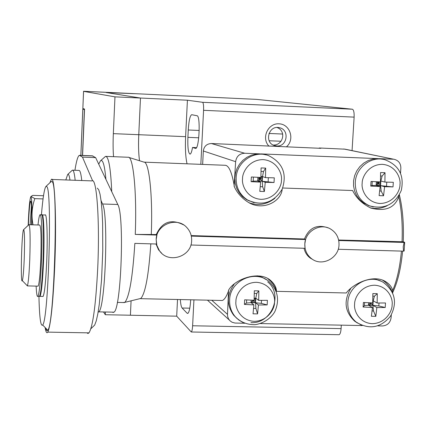 <?xml version="1.0" encoding="UTF-8"?>
<svg xmlns="http://www.w3.org/2000/svg" width="426" height="426" viewBox="0 0 426 426"><rect width="100%" height="100%" fill="white"/><g stroke="black" fill="none" stroke-linecap="round" stroke-linejoin="round"><path stroke-width="0.64" d="M113.55 156.683C113.028 150.298 112.959 142.614 113.337 133.642L114.972 96.851L83.576 91.356M114.972 96.851L140.468 98.039L106.228 92.549L134.281 93.688L83.581 91.265L82.852 108.523L84.55 109.051L82.585 155.447M103.566 311.96L105.281 314.723L105.403 311.997M105.281 314.723L130.409 315.229L131.075 300.825M82.852 108.523L83.555 91.27M113.337 133.642L138.769 134.707C138.296 144.973 138.551 153.648 139.531 160.74C138.572 154.233 138.317 145.559 138.775 134.707L140.468 98.039L187.419 100.216L185.608 136.677C185.102 148.392 185.582 157.439 187.051 163.808M28.414 225.141L28.451 224.124C29.037 210.566 29.772 202.893 30.667 201.115C31.561 201.732 31.854 209.619 31.545 224.784M28.159 225.381C28.819 208.793 29.692 199.267 30.784 196.812C31.849 197.403 32.195 206.732 31.817 224.795M31.465 205.401L30.139 224.742M33.026 224.832C31.247 215.86 31.849 207.127 34.82 198.633L30.997 196.471L32.754 195.374L43.505 195.742M43.058 198.915L34.82 198.633M24.239 258.699C23.712 271.08 23.073 278.391 22.317 280.627C20.288 285.59 21.71 230.658 23.632 229.625C24.591 230.828 24.793 240.52 24.239 258.699M28.883 224.704L28.904 224.683C30.145 226.046 30.432 237.671 29.761 259.556C29.122 274.466 28.324 283.231 27.36 285.857L26.742 285.212M29.165 224.71L39.634 225.035C41.056 226.222 41.434 237.825 40.774 259.849C40.108 274.882 39.235 283.647 38.154 286.15L37.712 286.139M37.999 224.987C38.649 218.975 39.293 215.593 39.943 214.832C41.657 212.27 42.493 236.153 41.45 261.308C40.561 281.277 39.4 292.95 37.967 296.326C37.11 297.391 36.503 293.983 36.13 286.102M40.337 214.842L41.476 214.88C43.218 212.324 44.08 236.201 43.031 261.351C42.137 281.314 40.965 292.987 39.511 296.358L38.883 296.342M41.929 214.96L41.982 214.896C43.734 212.34 44.613 236.217 43.558 261.362C42.664 281.33 41.487 292.997 40.023 296.368L39.394 296.358M38.143 286.16L27.339 285.894M42.387 214.906L45.049 214.992C46.855 212.441 47.781 236.308 46.722 261.447C45.822 281.405 44.618 293.067 43.111 296.437L42.462 296.421M41.418 214.88C42.834 197.93 44.352 188.452 45.96 186.434L46.695 186.551C52.334 188.292 48.532 320.357 42.669 324.985C40.672 326.902 39.426 317.354 38.936 296.347M51.152 181.588L52.036 181.62C58.437 183.084 54.368 325.64 47.744 330.225C47.004 331.263 46.333 330.571 45.726 328.142M49.853 182.802L51.37 179.426C54.81 175.347 56.733 219.534 54.714 266.868C53.005 303.813 50.705 325.565 47.813 332.12C46.785 333.723 45.886 332.189 45.129 327.525M51.983 179.447L91.968 180.896C96.691 176.891 99.924 220.892 97.73 267.975C95.834 304.728 92.927 326.359 89.002 332.866L87.942 333.499L86.925 332.828M97.277 188.106L98.731 189.783L100.051 194.288L101.175 201.509L102.043 211.2L102.623 222.974L102.772 250.669L101.574 279.6L99.258 304.446L97.81 313.914L96.26 320.869L94.678 325.07L93.289 326.412M65.812 179.948L67.681 174.479C68.57 173.68 69.342 175.555 69.997 180.097M67.681 174.479L72.361 170.171C73.496 169.814 74.433 173.185 75.168 180.289M72.75 170.187L78.805 170.416C79.997 170.059 80.988 173.43 81.771 180.528M74.939 170.267C76.392 160.953 77.883 155.975 79.406 155.32L82.468 157.109L92.634 180.842M101.053 200.502L102.538 203.985C108.667 214.432 105.329 308.557 98.731 311.859L98.108 312.231M112.933 312.514L113.971 312.173C121.192 308.893 124.552 214.944 117.8 204.496L95.637 157.625L92.266 155.825L79.838 155.341M82.468 157.109L95.637 157.625M377.106 181.774L378.075 183.095L378.155 181.822M376.291 183.031L378.075 183.095L379.662 181.891M258.731 177.36L259.801 178.691L259.876 177.408M257.847 178.616L259.801 178.691L262.48 176.577L260.946 176.524M254.162 299.377L255.754 298.179L254.205 298.147M251.164 300.16L251.031 302.609L253.055 300.234M372.798 301.107L373.165 300.841L372.809 300.836M368.687 302.769L368.533 305.208L370.423 302.843M380.477 181.274L380.812 181.018L380.487 181.007M376.376 181.742L376.142 185.395L378.075 183.095L380.562 185.592L380.296 183.18L378.075 183.095L377.926 185.401L371.999 185.502L370.748 186.082L371.041 181.465L380.445 181.923L380.572 172.535L385.024 172.706L384.902 182.088L393.315 182.296L393.017 186.902L377.926 185.401M257.922 177.322L257.719 181.018L259.801 178.691L262.267 181.226L262.091 178.776L259.801 178.691L259.674 181.029L253.172 181.114L251.1 181.678L251.361 176.987L260.909 177.45L261.085 167.929L265.675 168.105L265.499 177.626L274.296 177.844L274.035 182.52L259.674 181.029M253.166 300.239L255.541 302.748L255.376 300.223L254.13 300.197M255.376 300.223L256.75 293.45L254.301 293.397M261.34 303.376L252.98 302.471L246.505 303.046L244.412 304.42L244.524 302.125L244.662 299.813L254.125 300.271L254.306 290.777L258.859 290.889L258.678 300.373L267.416 300.325L267.161 304.92L261.34 303.376L261.511 300.394M258.678 300.373L255.797 298.184L255.541 302.748L258.422 304.979L257.581 313.898L253.039 313.802L253.875 304.878L251.031 302.646L255.541 302.748L255.919 308.456L257.581 313.898M253.598 308.408L255.919 308.456M253.103 300.234L252.98 302.471M246.675 299.936L246.505 303.046M370.503 302.849L372.92 305.341L372.67 302.929M372.745 302.556L374.443 296.187L372.883 296.15M378.815 305.964L370.311 305.069L364.406 305.644L363.112 307.018L363.399 302.476L372.723 302.929L372.851 293.573L377.276 293.679L377.148 303.024L385.503 302.971L385.21 307.503L378.815 305.964L379.007 303.046M377.148 303.024L373.208 300.847L372.92 305.341L376.856 307.567L375.823 316.353L371.408 316.262L372.436 307.465L368.538 305.245L372.92 305.341L373.501 310.975L375.823 316.353M372.106 310.943L373.501 310.975M370.455 302.849L370.311 305.069M364.597 302.551L364.406 305.644M380.296 183.18L382.122 176.018L380.599 175.959M386.52 186.034L386.771 182.147M384.902 182.088L380.855 181.018L380.562 185.592L384.609 186.705L383.549 195.784L379.103 195.625L380.152 186.54L376.147 185.432L380.562 185.592L381.163 191.061L383.549 195.784M379.715 191.008L381.163 191.061M372.249 181.529L371.999 185.502M262.091 178.776L263.502 171.492L261.074 171.401M268.124 181.668L268.348 177.711M265.499 177.626L262.522 176.582L262.267 181.226L265.238 182.312L264.376 191.53L259.796 191.365L260.648 182.142L257.719 181.055L262.267 181.226L262.656 186.764L264.376 191.53M260.286 186.679L262.656 186.764M253.39 177.099L253.172 181.114M256.75 293.45L258.859 290.889M267.161 304.92L258.422 304.979M253.875 304.878L244.412 304.42M374.443 296.187L377.276 293.679M385.21 307.503L376.856 307.567M372.436 307.465L363.112 307.018M382.122 176.018L385.024 172.706M393.017 186.902L384.609 186.705M380.152 186.54L370.748 186.082M263.502 171.492L265.675 168.105M274.035 182.52L265.238 182.312M260.648 182.142L251.1 181.678M274.52 302.279C274.85 308.19 268.337 321.055 254.194 321.342C240.104 320.506 234.944 307.338 235.935 301.422C235.578 295.479 242.154 282.518 256.356 282.305C270.478 283.226 275.521 296.405 274.52 302.279M392.117 304.894C392.383 310.719 385.94 323.398 372.196 323.68C358.506 322.865 353.617 309.894 354.634 304.058C354.341 298.205 360.854 285.431 374.651 285.218C388.363 286.118 393.145 299.1 392.117 304.894M399.961 184.634C400.222 190.571 393.72 203.388 379.87 203.474C366.078 202.441 361.152 189.155 362.185 183.228C361.892 177.264 368.463 164.351 382.367 164.335C396.185 165.458 400.994 178.75 399.961 184.634M281.442 180.23C281.767 186.258 275.196 199.267 260.941 199.347C246.734 198.287 241.542 184.799 242.548 178.787C242.186 172.727 248.827 159.622 263.14 159.617C277.374 160.767 282.449 174.261 281.442 180.23M98.72 164.148L100.424 160.884C102.772 158.845 104.604 165.011 105.925 179.383M100.525 160.788L105.515 156.369C108.614 156.326 110.691 168.1 111.745 191.689M266.511 279.791L262.091 277.273L257.203 275.787M234.098 284.382C226.643 294.813 226.499 305.091 233.661 315.213L236.957 318.467M380.935 281.171L374.305 278.764M350.673 288.647C343.462 301.001 344.804 311.853 354.704 321.209L357.393 322.993M383.24 159.345L377.91 158.605L372.904 159.058L368.08 160.602L363.65 163.174L359.826 166.646L356.78 170.863L354.661 175.629L353.564 180.72L353.543 185.906L354.586 190.939L356.653 195.593L359.645 199.65L363.421 202.925L370.002 206.014M266.239 154.899L261.372 153.935L256.388 154.026L251.51 155.155L246.947 157.29L242.889 160.33L239.524 164.154L236.989 168.584L235.397 173.441L234.817 178.499L235.274 183.553L236.744 188.383L239.162 192.77L242.426 196.535L246.388 199.517L249.551 201.093M150.825 243.848C148.701 275.068 145.378 293.264 140.857 298.424L124.866 302.343C129.355 296.842 132.683 277.188 134.845 243.384L156.518 244.013L156.182 239.545L156.944 235.072L135.26 234.422L156.283 234.534L156.944 235.072M124.866 302.343L122.906 302.535M128.226 157.226C133.306 156.118 136.959 193.031 135.26 234.422M156.182 239.545C156.23 224.502 176.822 216.333 186.679 227.383C190.156 231.068 191.806 235.466 191.641 240.589C191.599 256.926 168.009 264.232 159.335 250.515L156.853 245.312L156.182 239.545M190.859 245.003L305.069 248.305L304.814 243.922C305.096 231.531 319.825 222.771 330.187 228.789C336.215 232.34 339.16 237.724 339.016 244.929C338.718 258.018 322.434 266.665 312.167 259.13C307.098 255.456 304.643 250.387 304.814 243.922L305.58 239.529L191.301 236.105M404.034 250.967L403.518 251.154L403.214 246.819L404.088 242.485L338.739 240.525M403.518 251.154L338.212 249.263M267.677 281.852C283.572 294.739 271.527 324.016 250.935 322.636M312.828 259.551L310.613 258.305C307.21 255.951 305.027 252.607 304.052 248.278M161.598 253.145L158.541 249.817L155.975 243.997M140.857 298.424L139.222 298.828M128.897 157.434L143.903 162.104C149.073 161.23 152.875 195.731 151.278 234.385M156.283 234.534C162.125 221.808 171.209 218.581 183.537 224.859M191.183 235.583L304.462 238.986L305.58 239.529M304.462 238.986C309.074 227.75 316.944 224.039 328.079 227.857M403.236 241.787L404.604 242.314L404.088 242.485M338.633 240.014L403.15 241.75M211.754 300.261L227.489 314.34L228.56 290.207C234.396 279.206 260.105 269.504 271.522 281.32C274.701 284.344 276.357 287.683 276.49 291.336L346.285 292.981C352.877 283.759 373.511 273.609 385.924 281.799C389.715 284.296 391.957 287.225 392.65 290.601L392.596 292.747M391.979 291.48C389.998 286.677 386.845 282.907 382.521 280.17M276.49 291.336L275.068 287.598L273.071 284.153L270.553 281.085L267.927 278.732M282.177 189.165C281.442 201.413 262.704 211.631 247.884 202.057C241.414 197.797 236.819 192.525 234.103 186.247L235.631 161.678L203.33 150.99L202.648 164.415M249.253 202.819C258.523 205.987 267.07 204.469 274.903 198.276M399.04 195.417L398.768 196.759C394.668 207.957 385.381 211.738 370.913 208.09C362.356 203.916 356.258 198.063 352.616 190.534L282.688 188.004M370.274 207.824C376.078 209.145 381.696 208.447 387.138 205.742M228.778 290.212C226.707 296.145 224.561 299.574 222.345 300.495L220.002 300.442M144.196 162.152L224.774 165.272C228.693 165.016 231.872 172.008 234.321 186.253M319.218 148.264L319.239 147.976L320.869 148.333L211.376 143.525C206.716 143.802 204.033 146.288 203.33 150.99M211.376 143.525L244.7 153.248C239.46 153.568 236.441 156.379 235.631 161.678M227.489 314.34L227.649 316.507L228.549 318.93L229.955 320.757L232.048 322.237L235.019 323.052L244.721 323.259M391.286 314.942L391.105 317.716C390.28 322.802 387.367 325.549 382.372 325.959L377.782 325.869M362.308 325.565L260.51 323.568M392.761 292.364L392.719 293.019M394.172 159.329L345.108 149.18L319.239 147.976M400.536 173.1L400.855 168.153C400.839 163.669 398.784 160.762 394.689 159.436L343.729 148.983M244.7 153.248L259.631 153.85M260.829 153.898L377.761 158.605M378.922 158.648L393.145 159.223M84.55 109.077L82.798 109.104L84.412 109.615L82.468 155.442M276.815 145.969L274.701 145.623C263.875 142.923 268.545 124.845 279.349 127.699C289.818 129.515 287.39 146.89 276.815 145.969M269.008 146.193C261.074 138.28 267.847 123.05 278.977 123.806C290.122 124.046 295.101 139.712 286.363 146.906M192.52 147.46C191.791 151.693 190.96 153.914 190.033 154.132C188.292 153.142 187.578 147.55 187.898 137.348L188.26 129.999C188.867 120.734 190.007 115.632 191.679 114.7L197.041 115.739C200.694 115.558 199.219 149.031 195.609 148.434L192.52 147.46L196.503 147.62M277.054 127.507C286.741 131.022 283.056 145.559 273.215 145.032M338.755 334.708L339.112 334.714C340.145 334.208 340.805 332.173 341.093 328.611L341.306 325.15M193.936 299.861L192.616 325.768C192.387 329.394 191.945 331.471 191.274 331.992L176.694 316.172L130.415 315.229L131.08 300.82M134.121 93.661L106.388 92.575L140.474 98.039L138.775 134.707L185.608 136.677M177.52 299.499L176.694 316.172M352.062 150.618L354.128 117.123C354.278 112.453 353.697 109.823 352.387 109.221L256.409 99.364M200.827 164.34L203.575 110.313L354.128 117.123M190.672 299.792C190.188 307.769 189.224 312.317 187.786 313.424L187.089 313.211L182.115 308.019C181.252 306.976 180.661 304.153 180.336 299.558M187.419 100.216L202.563 102.299C203.388 102.884 203.729 105.557 203.575 110.313M117.8 204.496L102.538 203.985M80.029 155.442L92.953 155.948M229.63 300C229.832 280.383 255.957 268.785 269.637 282.124C277.603 290.149 279.536 299.51 275.436 310.197C274.062 314.361 266.809 322.988 254.929 324.681C246.851 324.766 240.189 321.981 234.939 316.337C231.153 311.624 229.385 306.182 229.63 300M242.974 322.525L238.608 319.883L233.661 315.213M347.824 302.646C348.255 285.255 369.48 273.274 383.427 282.459C395.211 291.592 397.554 302.854 390.461 316.252C380.69 327.855 369.369 329.884 356.503 322.338C350.438 317.365 347.547 310.799 347.824 302.646M361.924 325.416L354.704 321.209M355.279 182.413C355.795 167.626 371.142 155.831 384.795 159.675C398.965 165.128 404.46 175.395 401.271 190.481C394.897 204.549 384.364 209.683 369.677 205.886C359.986 201.386 355.183 193.558 355.279 182.413M373.24 206.972L367.803 205.268M236.148 177.977C236.505 162.029 254.104 149.909 268.55 155.591C282.715 162.721 287.262 173.899 282.204 189.112C273.758 202.765 262.267 206.434 247.735 200.119C239.859 194.996 235.999 187.616 236.148 177.977M254.088 202.739L246.388 199.517M401.43 251.09C399.897 267.342 396.968 280.51 392.65 290.601M398.768 196.759C401.627 210.018 402.719 225.072 402.048 241.92M80.871 155.378L82.825 109.115M187.898 137.348L198.734 137.8M269.147 140.756L281.059 141.251M282.715 134.041L268.955 133.455M199.214 130.468L188.26 129.999M192.616 325.768L341.093 328.611M182.115 308.019L189.788 308.184M188.068 313.232L187.089 313.211M195.688 148.424L195.396 148.408M202.563 102.299L352.387 109.221M256.441 99.364L134.206 93.635M133.263 93.592L83.571 91.26M22.317 280.627L27.36 285.857M23.648 229.609L28.904 224.683M37.967 296.326L39.511 296.358M40.023 296.368L43.111 296.437M42.669 324.985L47.744 330.225M45.96 186.434L51.205 181.535M47.813 332.12L89.002 332.866M94.678 325.07L90.855 328.771M98.731 311.859L113.971 312.173M127.938 157.247L106.037 156.39M124.568 302.572L117.336 302.412M310.613 258.305L312.167 259.13M158.541 249.817L159.335 250.515M385.924 281.804L382.899 280.308M271.522 281.32L269.12 279.717M222.345 300.495L140.511 298.674M229.268 319.995L207.462 300.165M402.607 251.127C400.935 268.593 397.612 282.411 392.655 292.577M399.37 194.836C402.645 208.378 403.933 224.044 403.236 241.835M404.12 251.063L404.689 242.399M278.737 127.587L279.349 127.699M339.112 334.714L191.274 331.992M80.844 155.378L82.798 109.104M134.195 93.635L256.42 99.364M30.784 196.812L30.991 196.471"/></g></svg>
